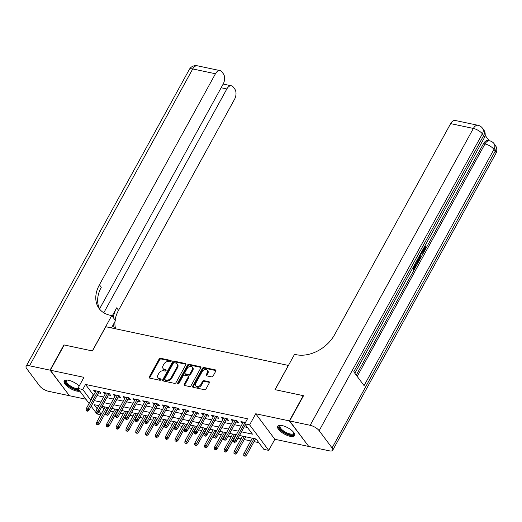 <?xml version="1.0" encoding="UTF-8"?>
<svg xmlns="http://www.w3.org/2000/svg" width="522" height="522" viewBox="0 0 522 522"><rect width="100%" height="100%" fill="white"/><g stroke="black" fill="none" stroke-linecap="round" stroke-linejoin="round"><path stroke-width="0.78" d="M171.144 361.296A0.855 0.613 -36.8 0 0 170.851 360.454L160.613 358.288A1.22 0.874 -36.8 0 0 159.106 359.071L149.299 376.91A1.22 0.874 -36.8 0 0 149.285 377.843A1.22 0.874 -36.8 0 0 149.716 378.111L159.954 380.277A0.855 0.613 -36.8 0 0 160.717 378.894L159.386 378.607A3.895 2.806 -36.8 0 1 158.016 377.771A3.895 2.806 -36.8 0 1 158.049 374.783L158.864 373.295A3.895 2.806 -36.8 0 1 163.693 370.783L165.017 371.064A0.855 0.613 -36.8 0 0 165.781 369.674L164.456 369.393A3.895 2.806 -36.8 0 1 163.079 368.558A3.895 2.806 -36.8 0 1 163.118 365.57L163.934 364.082A3.895 2.806 -36.8 0 1 168.763 361.563L170.087 361.844A0.855 0.613 -36.8 0 0 171.144 361.296M282.121 425.56A9.677 3.582 -151.2 0 0 277.671 426.278A9.677 3.582 -151.2 0 0 280.96 431.779A9.677 3.582 -151.2 0 0 290.18 436.32A9.677 3.582 -151.2 0 0 294.63 435.602A9.677 3.582 -151.2 0 0 291.341 430.102A9.677 3.582 -151.2 0 0 282.121 425.56M79.181 386.026A9.677 3.582 -151.2 0 0 68.623 380.297A9.677 3.582 -151.2 0 0 64.173 381.014A9.677 3.582 -151.2 0 0 67.455 386.515A9.677 3.582 -151.2 0 0 76.675 391.056A9.677 3.582 -151.2 0 0 79.886 391.167M211.547 376.884A1.22 0.874 -36.8 0 0 213.054 376.101L215.808 371.096A1.22 0.874 -36.8 0 0 215.814 370.163A1.22 0.874 -36.8 0 0 215.39 369.896L204.017 367.488A1.22 0.874 -36.8 0 0 202.51 368.278L192.703 386.117A1.22 0.874 -36.8 0 0 192.69 387.05A1.22 0.874 -36.8 0 0 193.12 387.311L204.493 389.719A1.22 0.874 -36.8 0 0 206.001 388.936L209.322 382.887A1.22 0.874 -36.8 0 0 209.335 381.954A1.22 0.874 -36.8 0 0 208.904 381.693L204.037 380.662A1.22 0.874 -36.8 0 0 202.529 381.445L200.879 384.446A3.256 2.342 -36.8 0 1 198.275 386.482A3.256 2.342 -36.8 0 1 195.698 385.849A3.256 2.342 -36.8 0 1 195.724 383.35L202.184 371.612A3.256 2.342 -36.8 0 1 204.794 369.569A3.256 2.342 -36.8 0 1 207.364 370.202A3.256 2.342 -36.8 0 1 207.338 372.701L206.262 374.659A1.22 0.874 -36.8 0 0 206.249 375.592A1.22 0.874 -36.8 0 0 206.679 375.853L211.547 376.884M308.574 446.212L289.358 420.889L303.236 395.643L275.016 389.66L288.333 365.426L105.757 326.72L92.433 350.954L64.213 344.97L50.334 370.209L83.951 377.341L77.85 388.446L82.757 389.484L85.53 384.44L247.5 418.774L244.72 423.825L249.633 424.869L268.739 450.382L263.832 449.344L256.087 438.995L239.5 435.478M289.358 420.889L255.734 413.757L249.633 424.869M185.839 364.741A1.22 0.874 -36.8 0 0 185.852 363.808A1.22 0.874 -36.8 0 0 185.421 363.547L174.054 361.133A1.22 0.874 -36.8 0 0 172.547 361.922L162.733 379.762A1.22 0.874 -36.8 0 0 162.727 380.695A1.22 0.874 -36.8 0 0 163.158 380.956L174.524 383.37A1.22 0.874 -36.8 0 0 176.031 382.58L185.839 364.741M189.036 364.31L200.402 366.725A1.22 0.874 -36.8 0 1 200.833 366.986A1.22 0.874 -36.8 0 1 200.826 367.919L191.013 385.758A1.22 0.874 -36.8 0 1 189.506 386.548L184.644 385.51A1.22 0.874 -36.8 0 1 184.214 385.249A1.22 0.874 -36.8 0 1 184.22 384.316L188.201 377.08A1.22 0.874 -36.8 0 0 188.214 376.147A1.22 0.874 -36.8 0 0 187.783 375.886L184.553 375.201A1.22 0.874 -36.8 0 0 183.046 375.99L178.902 383.52A0.855 0.613 -36.8 0 1 177.558 383.233L187.528 365.1A1.22 0.874 -36.8 0 1 189.036 364.31L189.551 365.002L200.924 367.41L200.402 366.725M50.334 370.209L69.446 395.728L85.915 399.219M98.534 392.851L100.876 393.347L99.585 391.624L93.692 390.371L95.324 392.172M108.348 394.932L110.69 395.428L109.398 393.705L103.506 392.453L105.137 394.254M118.161 397.014L120.504 397.51L119.218 395.787L113.326 394.534L114.951 396.335M127.981 399.095L130.324 399.591L129.032 397.868L123.14 396.616L124.771 398.41M137.795 401.177L140.137 401.672L138.845 399.95L132.96 398.697L134.585 400.491M147.615 403.258L149.958 403.754L148.666 402.031L142.774 400.779L144.405 402.573M157.429 405.34L159.771 405.835L158.479 404.113L152.587 402.86L154.218 404.654M167.242 407.421L169.585 407.917L168.299 406.188L162.407 404.942L164.032 406.736M177.062 409.502L179.405 409.998L178.113 408.269L172.221 407.023L173.852 408.817M186.876 411.584L189.218 412.08L187.927 410.351L182.041 409.104L183.666 410.899M196.696 413.659L199.039 414.161L197.747 412.432L191.855 411.186L193.486 412.98M206.51 415.74L208.852 416.243L207.56 414.514L201.668 413.267L203.299 415.062M216.323 417.822L218.666 418.318L217.38 416.595L211.488 415.349L213.113 417.143M226.143 419.903L228.486 420.399L227.194 418.677L221.302 417.43L222.933 419.225M235.957 421.985L238.3 422.481L237.008 420.758L231.122 419.512L232.747 421.306M85.53 384.44L93.281 394.782L93.823 394.9M97.033 395.578L103.637 396.981M106.847 397.66L113.457 399.062M116.667 399.741L123.27 401.144M126.481 401.823L133.084 403.219M136.294 403.904L142.904 405.3M146.114 405.986L152.718 407.382M155.928 408.067L162.538 409.463M165.748 410.148L172.351 411.545M175.562 412.23L182.165 413.626M185.375 414.311L191.985 415.708M195.195 416.393L201.799 417.789M205.009 418.468L211.619 419.871M214.829 420.549L221.432 421.952M224.643 422.631L231.246 424.034M234.456 424.712L241.066 426.115M244.276 426.794L247.454 427.472M245.425 422.546L240.936 421.593L242.567 423.388M106.788 410.409L107.167 410.488M110.383 411.173L113.398 411.812M116.608 412.491L116.987 412.569M120.197 413.254L123.212 413.894M126.422 414.572L126.8 414.651M130.011 415.336L133.032 415.975M136.242 416.654L136.62 416.732M139.831 417.417L142.845 418.057M146.056 418.735L146.434 418.814M149.644 419.499L152.659 420.138M155.869 420.817L156.248 420.895M159.464 421.58L162.479 422.22M165.689 422.898L166.068 422.977M169.278 423.662L172.293 424.301M175.503 424.98L175.881 425.058M179.092 425.737L182.113 426.376M185.323 427.061L185.702 427.14M188.912 427.818L191.926 428.458M195.137 429.143L195.515 429.221M198.725 429.9L201.74 430.539M204.95 431.224L205.329 431.302M208.546 431.981L211.56 432.621M214.77 433.306L215.149 433.384M218.359 434.063L221.374 434.702M224.584 435.387L224.962 435.465M228.173 436.144L231.194 436.783M234.404 437.469L234.783 437.547M237.993 438.226L241.007 438.865M244.218 439.55L250.821 440.946M254.031 441.625L258.814 442.643M102.018 406.449L103.956 409.039M255.734 413.757L274.846 439.276L308.469 446.401M274.846 439.276L268.739 450.382M100.805 414.781L96.955 413.966L91.174 406.24M241.497 431.844L252.472 434.167L244.72 423.825M82.757 389.484L90.502 399.832L91.043 399.943M94.254 400.628L100.863 402.025M104.074 402.71L110.677 404.106M113.887 404.791L120.497 406.188M123.707 406.873L130.311 408.269M133.521 408.954L140.124 410.351M143.335 411.029L149.945 412.432M153.155 413.111L159.758 414.514M162.968 415.192L169.578 416.595M172.789 417.274L179.392 418.677M182.602 419.355L189.205 420.758M192.416 421.437L199.026 422.84M202.236 423.518L208.839 424.921M212.049 425.6L218.659 427.003M221.87 427.681L228.473 429.084M231.683 429.763L238.286 431.165M89.105 403.48L77.85 388.446M98.86 405.666L94.117 404.661L97.17 408.739M99.239 411.499L101.183 414.09M236.29 434.8L229.687 433.397M226.476 432.718L219.866 431.322M216.656 430.637L210.053 429.241M206.843 428.555L200.233 427.159M197.022 426.474L190.419 425.078M187.209 424.393L180.605 422.996M177.395 422.311L170.785 420.915M167.575 420.23L160.972 418.833M157.761 418.148L151.152 416.752M147.941 416.073L141.338 414.67M138.128 413.992L131.524 412.589M128.314 411.91L121.704 410.507M118.494 409.829L111.891 408.426M108.68 407.747L102.071 406.344M93.281 394.782L90.502 399.832M94.984 392.1L95.696 390.802M104.798 394.182L105.516 392.883M114.618 396.263L115.329 394.958M124.432 398.345L125.15 397.04M134.252 400.42L134.963 399.121M144.065 402.501L144.777 401.203M153.879 404.583L154.597 403.284M163.699 406.664L164.41 405.366M173.513 408.746L174.231 407.447M183.333 410.827L184.044 409.529M193.147 412.909L193.858 411.61M202.96 414.99L203.678 413.692M212.78 417.071L213.491 415.773M222.594 419.153L223.312 417.854M232.414 421.234L233.125 419.936M242.228 423.316L242.939 422.017M163.079 368.558L163.601 369.243A3.895 2.806 -36.8 0 0 164.972 370.085L164.456 369.393M166.146 370.333L164.972 370.085M158.016 377.771L158.531 378.463A3.895 2.806 -36.8 0 0 159.908 379.298L159.386 378.607M161.083 379.546L159.908 379.298M171.216 361.113L161.128 358.973A1.22 0.874 -36.8 0 0 159.621 359.762L149.814 377.602A1.22 0.874 -36.8 0 0 149.67 378.098M185.982 364.245A1.22 0.874 -36.8 0 0 185.936 364.239L174.57 361.824A1.22 0.874 -36.8 0 0 173.063 362.614L163.255 380.453A1.22 0.874 -36.8 0 0 163.112 380.949M174.348 362.744A0.855 0.613 -36.8 0 0 173.291 363.299L164.684 378.959A0.855 0.613 -36.8 0 0 164.978 379.794L166.374 380.088A3.895 2.806 -36.8 0 0 171.203 377.576L177.088 366.868A3.895 2.806 -36.8 0 0 177.121 363.88A3.895 2.806 -36.8 0 0 175.744 363.044L174.348 362.744M164.678 379.611L165.193 380.303A0.855 0.613 -36.8 0 0 165.494 380.486L164.978 379.794M177.121 363.88L177.637 364.571A3.895 2.806 -36.8 0 1 177.604 367.56L171.718 378.261A3.895 2.806 -36.8 0 1 166.89 380.779L165.494 380.486M188.214 376.147L188.729 376.838A1.22 0.874 -36.8 0 1 188.716 377.771L184.742 385.008A1.22 0.874 -36.8 0 0 184.599 385.504M189.551 365.002A1.22 0.874 -36.8 0 0 188.044 365.785L178.074 383.924A0.855 0.613 -36.8 0 0 178.002 384.088M192.331 369.576A3.256 2.342 -36.8 0 0 192.357 367.077A3.256 2.342 -36.8 0 0 189.78 366.444A3.256 2.342 -36.8 0 0 187.176 368.48L184.899 372.617A1.22 0.874 -36.8 0 0 184.886 373.556A1.22 0.874 -36.8 0 0 185.317 373.817L188.546 374.502A1.22 0.874 -36.8 0 0 190.054 373.713L192.331 369.576L192.846 370.261A3.256 2.342 -36.8 0 0 192.872 367.769L192.357 367.077M184.886 373.556L185.401 374.241A1.22 0.874 -36.8 0 0 185.832 374.502L185.317 373.817M192.846 370.261L190.569 374.404A1.22 0.874 -36.8 0 1 189.062 375.188L185.832 374.502M207.364 370.202L207.887 370.894A3.256 2.342 -36.8 0 1 207.854 373.393L206.777 375.351A1.22 0.874 -36.8 0 0 206.634 375.847M195.698 385.849L196.213 386.541A3.256 2.342 -36.8 0 0 198.791 387.174A3.256 2.342 -36.8 0 0 201.401 385.138L200.879 384.446M209.466 382.391A1.22 0.874 -36.8 0 0 209.42 382.385L204.552 381.354A1.22 0.874 -36.8 0 0 203.045 382.137L201.401 385.138M215.951 370.6A1.22 0.874 -36.8 0 0 215.906 370.587L204.533 368.18A1.22 0.874 -36.8 0 0 203.025 368.963L193.218 386.802A1.22 0.874 -36.8 0 0 193.075 387.298M96.485 424.086L97.001 424.777L97.979 424.986L97.464 424.295L96.485 424.086L96.609 422.415L98.371 422.787L99.304 424.034L108.302 407.662M97.464 424.295L106.853 407.362M96.609 422.415L105.092 406.984M99.304 424.034L97.979 424.986M87.135 410.501L86.156 410.292L86.672 410.984L87.65 411.192L87.135 410.501L88.042 408.994L86.274 408.622L96.035 390.874M97.803 391.246L88.042 408.994L88.975 410.24L99.245 391.552M87.65 411.192L88.975 410.24M86.274 408.622L86.156 410.292M78.796 389.712A8.372 3.099 28.8 0 1 68.656 385.641A8.372 3.099 28.8 0 1 66.764 380.133A8.372 3.099 28.8 0 1 66.96 380.088A8.372 3.099 28.8 0 1 67.038 380.068M67.214 380.081A7.752 2.871 -151.2 0 0 66.575 380.629A7.752 2.871 -151.2 0 0 70.02 385.647A7.752 2.871 -151.2 0 0 78.163 388.864M64.539 380.59A9.611 3.556 -151.2 0 0 69.537 386.874A9.611 3.556 -151.2 0 0 79.344 390.443M293.893 432.673A8.372 3.099 28.8 0 1 293.919 432.751A8.372 3.099 28.8 0 1 292.927 434.865A8.372 3.099 28.8 0 1 282.598 431.244A8.372 3.099 28.8 0 1 280.262 425.397A8.372 3.099 28.8 0 1 280.464 425.352A8.372 3.099 28.8 0 1 280.542 425.339M280.719 425.345A7.752 2.871 -151.2 0 0 280.079 425.893A7.752 2.871 -151.2 0 0 284.288 431.426A7.752 2.871 -151.2 0 0 292.738 434.01A7.752 2.871 -151.2 0 0 293.664 433.364A7.752 2.871 -151.2 0 0 293.788 432.536M278.037 425.854A9.611 3.556 -151.2 0 0 283.818 432.634A9.611 3.556 -151.2 0 0 293.866 435.57A9.611 3.556 -151.2 0 0 294.793 435.061M50.04 370.15L63.919 344.905L92.335 350.928L111.76 315.588L110.096 315.236A31.007 22.309 143.2 0 1 99.154 308.58A31.007 22.309 143.2 0 1 99.428 284.79L215.449 73.759L192.722 68.943L29.526 365.798L50.04 370.15L69.256 395.474M111.76 315.588L115.506 320.593L111.473 327.927M103.793 312.776L226.835 88.968A7.445 4.372 102 0 1 231.474 85.823A7.445 4.372 102 0 1 233.262 87.043L234.789 89.079A7.445 4.372 102 0 1 234.554 99.278L118.54 310.309A31.007 22.309 143.2 0 0 115.134 320.097M113.274 317.611A31.007 22.309 143.2 0 1 116.68 307.823L112.139 316.091M29.526 365.798A7.445 2.754 -151.2 0 0 26.1 366.353A7.445 2.754 -151.2 0 0 26.733 368.689L39.646 385.928A7.445 2.754 -151.2 0 0 48.631 391.317L69.152 395.663M99.604 308.828L223.168 84.068A7.445 4.372 102 0 0 223.396 73.87L221.876 71.84A7.445 4.372 102 0 0 220.088 70.614A7.445 4.372 102 0 0 215.449 73.759M115.636 328.814A31.007 22.309 143.2 0 1 114.964 321.572M100.139 309.774A31.007 22.309 143.2 0 1 101.288 287.27L99.428 284.79M114.618 328.599A31.007 22.309 143.2 0 1 113.346 324.514M422.964 250.358L423.91 249.438L424.066 246.704M422.618 250.051L423.375 250.54L424.693 249.601L424.856 246.867L425.423 246.149L425.097 249.999L423.107 251.487L421.985 251.206M421.365 252.322L423.329 253.092L422.833 253.999L421.495 253.411L420.079 255.995L420.654 257.959L420.151 258.866L419.368 258.697L418.872 256.863M422.833 253.999L421.417 253.555M413.3 266.996L414.318 268.354L416.282 264.784L416.641 265.261L414.207 269.685L413.417 269.522L412.55 268.36M413.809 267.682L415.499 264.615L416.282 264.784M356.245 375.155L424.699 250.638M425.391 249.379L483.516 143.648A7.445 4.372 -78 0 1 488.161 140.503L489.629 140.816A7.445 4.372 102 0 0 484.99 143.961L483.516 143.648M489.192 140.725L485.134 135.302M418.448 257.033C419.44 258.351 419.453 259.982 418.474 261.927L417.28 264.093L416.497 263.93L415.623 262.768M289.651 420.947L308.763 446.467L329.278 450.819A7.445 2.754 -151.2 0 0 332.703 450.264A7.445 2.754 -151.2 0 0 332.07 447.928L319.157 430.683A7.445 2.754 -151.2 0 0 310.166 425.299L289.651 420.947L303.53 395.709L275.114 389.68L294.538 354.34L296.209 354.692A31.007 22.309 -36.8 0 0 334.628 334.654L450.643 123.623A7.445 4.372 -78 0 1 455.282 120.484L478.008 125.3A7.445 4.372 102 0 0 473.369 128.438L450.643 123.623M310.166 425.299L473.369 128.438A7.445 2.754 28.8 0 1 482.354 133.828L483.646 135.55L353.753 371.827L364.082 385.621L493.975 149.344L495.267 151.067A7.445 2.754 28.8 0 1 495.9 153.403L332.703 450.264M414.207 269.685L412.83 267.851M417.28 264.093L415.903 262.259M416.373 261.405L417.391 262.762L418.076 261.515L418.644 259.793L417.972 257.881M416.889 262.09L417.763 258.879M418.076 261.515L417.293 261.346M418.644 259.793L417.861 259.623M420.151 258.866L419.368 255.963M419.825 255.134L421 253.196M424.693 249.601L423.91 249.438M424.856 246.867L424.419 246.775M423.107 251.487L422.148 250.906M425.423 246.149L424.83 246.025M106.299 426.167L106.814 426.859L107.8 427.068L107.284 426.376L106.299 426.167L106.423 424.497L108.191 424.869L109.118 426.115L118.116 409.744M107.284 426.376L116.674 409.437M106.423 424.497L114.905 409.065M109.118 426.115L107.8 427.068M116.119 428.249L116.634 428.94L117.613 429.149L117.098 428.458L116.119 428.249L116.236 426.578L118.005 426.95L118.938 428.19L127.929 411.825M117.098 428.458L126.487 411.519M116.236 426.578L124.719 411.147M118.938 428.19L117.613 429.149M125.932 430.33L126.448 431.022L127.433 431.231L125.932 430.33L126.056 428.66L127.825 429.032L128.751 430.272L137.749 413.907M126.911 430.539L136.307 413.6M126.056 428.66L134.539 413.228M128.751 430.272L127.433 431.231M135.746 432.412L136.268 433.103L137.247 433.306L135.746 432.412L135.87 430.741L137.638 431.113L138.565 432.353L147.563 415.988M136.731 432.621L146.121 415.682M135.87 430.741L144.353 415.31M138.565 432.353L137.247 433.306M96.955 412.582L95.97 412.373L96.485 413.065L97.47 413.274L96.955 412.582L97.862 411.075L96.094 410.703L105.849 392.949M107.617 393.327L97.862 411.075L98.788 412.321L109.059 393.634M97.47 413.274L98.788 412.321M96.094 410.703L95.97 412.373M106.769 414.664L105.783 414.455L107.284 415.355L106.769 414.664L107.676 413.156L105.907 412.785L115.669 395.03M117.437 395.408L107.676 413.156L108.609 414.403L118.879 395.715M107.284 415.355L108.609 414.403M105.907 412.785L105.783 414.455M116.582 416.745L115.603 416.536L116.119 417.228L117.098 417.437L116.582 416.745L117.489 415.238L115.727 414.866L125.482 397.111M127.251 397.49L117.489 415.238L118.422 416.484L128.693 397.797M117.098 417.437L118.422 416.484M115.727 414.866L115.603 416.536M126.402 418.827L125.417 418.618L125.932 419.31L126.918 419.518L126.402 418.827L127.309 417.319L125.541 416.947L135.302 399.193M137.064 399.571L127.309 417.319L128.236 418.559L138.513 399.878M126.918 419.518L128.236 418.559M125.541 416.947L125.417 418.618M145.566 434.493L146.082 435.185L147.06 435.387L145.566 434.493L145.69 432.823L147.452 433.195L148.385 434.434L157.383 418.07M146.545 434.702L155.934 417.763M145.69 432.823L154.173 417.391M148.385 434.434L147.06 435.387M136.216 420.908L135.237 420.699L135.753 421.391L136.731 421.6L136.216 420.908L137.123 419.401L135.355 419.029L145.116 401.274M146.884 401.653L137.123 419.401L138.056 420.641L148.326 401.96M136.731 421.6L138.056 420.641M135.355 419.029L135.237 420.699M155.38 436.575L155.895 437.266L156.881 437.469L155.38 436.575L155.504 434.904L157.272 435.276L158.199 436.516L167.197 420.151M156.365 436.783L165.755 419.845M155.504 434.904L163.986 419.473M158.199 436.516L156.881 437.469M146.036 422.99L145.051 422.781L145.566 423.472L146.551 423.681L146.036 422.99L146.943 421.482L145.175 421.11L154.93 403.356M156.698 403.734L146.943 421.482L147.87 422.722L158.14 404.041M146.551 423.681L147.87 422.722M145.175 421.11L145.051 422.781M165.2 438.656L166.694 439.55L165.2 438.656L165.317 436.986L167.086 437.358L168.019 438.597L177.01 422.233M166.179 438.865L175.568 421.926M165.317 436.986L173.8 421.554M168.019 438.597L166.694 439.55M155.85 425.071L154.864 424.862L155.386 425.554L156.365 425.756L155.85 425.071L156.757 423.564L154.988 423.192L164.75 405.437M166.518 405.816L156.757 423.564L157.69 424.804L167.96 406.123M156.365 425.756L157.69 424.804M154.988 423.192L154.864 424.862M175.014 440.738L176.514 441.632L175.014 440.738L175.138 439.067L176.906 439.439L177.832 440.679L186.83 424.314M175.992 440.946L185.388 424.008M175.138 439.067L183.62 423.636M177.832 440.679L176.514 441.632M165.663 427.153L164.684 426.944L165.2 427.635L166.179 427.838L165.663 427.153L166.57 425.645L164.808 425.273L174.563 407.519M176.332 407.897L166.57 425.645L167.503 426.885L177.774 408.197M166.179 427.838L167.503 426.885M164.808 425.273L164.684 426.944M184.827 442.819L186.328 443.713L184.827 442.819L184.951 441.142L186.719 441.521L187.646 442.76L196.644 426.396M185.812 443.028L195.202 426.089M184.951 441.142L193.434 425.717M187.646 442.76L186.328 443.713M175.483 429.234L174.498 429.025L175.999 429.919L175.483 429.234L176.39 427.727L174.622 427.355L184.383 409.6M186.145 409.979L176.39 427.727L177.317 428.967L187.594 410.279M175.999 429.919L177.317 428.967M174.622 427.355L174.498 429.025M194.647 444.901L196.142 445.795L194.647 444.901L194.771 443.224L196.533 443.602L197.466 444.842L206.464 428.477M195.626 445.109L205.015 428.171M194.771 443.224L203.254 427.799M197.466 444.842L196.142 445.795M185.297 431.316L184.318 431.107L185.812 432.001L185.297 431.316L186.204 429.808L184.436 429.436L194.197 411.682M195.965 412.054L186.204 429.808L187.137 431.048L197.407 412.36M185.812 432.001L187.137 431.048M184.436 429.436L184.318 431.107M204.461 446.982L205.962 447.876L205.446 447.184L204.461 446.982L204.585 445.305L206.353 445.684L207.28 446.923L216.278 430.559M205.446 447.184L214.836 430.252M204.585 445.305L213.067 429.88M207.28 446.923L205.962 447.876M195.117 433.397L194.132 433.188L195.633 434.082L195.117 433.397L196.024 431.89L194.256 431.511L204.011 413.763M205.779 414.135L196.024 431.89L196.951 433.129L207.221 414.442M195.633 434.082L196.951 433.129M194.256 431.511L194.132 433.188M214.281 449.064L215.775 449.957L215.26 449.266L214.281 449.064L214.398 447.387L216.167 447.765L217.1 449.005L226.091 432.64M215.26 449.266L224.649 432.333M214.398 447.387L222.881 431.962M217.1 449.005L215.775 449.957M204.931 435.478L203.945 435.27L205.446 436.164L204.931 435.478L205.838 433.971L204.069 433.593L213.831 415.845M215.599 416.217L205.838 433.971L206.771 435.211L217.041 416.523M205.446 436.164L206.771 435.211M204.069 433.593L203.945 435.27M224.095 451.138L224.61 451.83L225.595 452.039L224.095 451.138L224.219 449.468L225.987 449.847L226.913 451.086L235.911 434.722M225.073 451.347L234.469 434.415M224.219 449.468L232.701 434.036M226.913 451.086L225.595 452.039M214.744 437.553L213.766 437.351L215.26 438.245L214.744 437.553L215.651 436.053L213.889 435.674L223.644 417.926M225.413 418.298L215.651 436.053L216.584 437.292L226.855 418.605M215.26 438.245L216.584 437.292M213.889 435.674L213.766 437.351M233.908 453.22L235.409 454.12L234.893 453.429L233.908 453.22L234.032 451.55L235.8 451.928L236.727 453.168L245.725 436.803M234.893 453.429L244.283 436.496M234.032 451.55L242.515 436.118M236.727 453.168L235.409 454.12M224.564 439.635L223.579 439.433L225.08 440.327L224.564 439.635L225.471 438.134L223.703 437.756L233.464 420.008M235.226 420.38L225.471 438.134L226.398 439.374L236.675 420.686M225.08 440.327L226.398 439.374M223.703 437.756L223.579 439.433M243.728 455.301L244.244 455.993L245.223 456.202L244.707 455.51L243.728 455.301L243.852 453.631L245.614 454.009L246.547 455.249L255.545 438.885M244.707 455.51L254.097 438.578M243.852 453.631L252.335 438.199M246.547 455.249L245.223 456.202M234.378 441.716L233.399 441.508L233.915 442.199L234.893 442.408L234.378 441.716L235.285 440.216L233.517 439.837L243.278 422.089M245.046 422.461L235.285 440.216L236.218 441.455L245.405 424.738M234.893 442.408L236.218 441.455M233.517 439.837L233.399 441.508M171.242 360.976L170.851 360.454M161.109 379.416L160.717 378.894M166.172 370.196L165.781 369.674M149.814 377.602L149.299 376.91M159.621 359.762L159.106 359.071M161.128 358.973L160.613 358.288M163.255 380.453L162.733 379.762M173.063 362.614L172.547 361.922M174.57 361.824L174.054 361.133M185.936 364.239L185.421 363.547M166.89 380.779L166.374 380.088M171.718 378.261L171.203 377.576M177.604 367.56L177.088 366.868M184.742 385.008L184.22 384.316M188.716 377.771L188.201 377.08M178.074 383.924L177.558 383.233M188.044 365.785L187.528 365.1M189.062 375.188L188.546 374.502M190.569 374.404L190.054 373.713M206.777 375.351L206.262 374.659M207.854 373.393L207.338 372.701M203.045 382.137L202.529 381.445M204.552 381.354L204.037 380.662M209.42 382.385L208.904 381.693M193.218 386.802L192.703 386.117M203.025 368.963L202.51 368.278M204.533 368.18L204.017 367.488M215.906 370.587L215.39 369.896M116.68 307.823L118.54 310.309M226.835 88.968L221.139 87.761M192.722 68.943A7.445 4.372 -78 0 1 197.362 65.798A7.445 7.445 0 0 0 189.297 69.491A7.445 2.754 28.8 0 1 192.722 68.943M332.07 447.928L495.267 151.067A7.445 5.35 -36.8 0 0 495.332 145.357L494.047 143.635A7.445 5.35 143.2 0 1 493.975 149.344A7.445 2.754 28.8 0 0 484.99 143.961L357.192 376.421M354.862 373.302L484.279 137.886A7.445 2.754 28.8 0 0 483.646 135.55A7.445 5.35 -36.8 0 0 483.711 129.841L482.426 128.118A7.445 5.35 143.2 0 1 482.354 133.828L319.157 430.683M231.474 85.823L223.175 84.062M220.088 70.614L197.362 65.798M189.297 69.491L26.1 366.353M484.279 137.886A7.445 7.445 0 0 0 483.711 129.841M482.426 128.118A7.445 7.445 0 0 0 478.008 125.3M495.9 153.403A7.445 7.445 0 0 0 495.332 145.357M494.047 143.635A7.445 7.445 0 0 0 489.629 140.816"/></g></svg>
